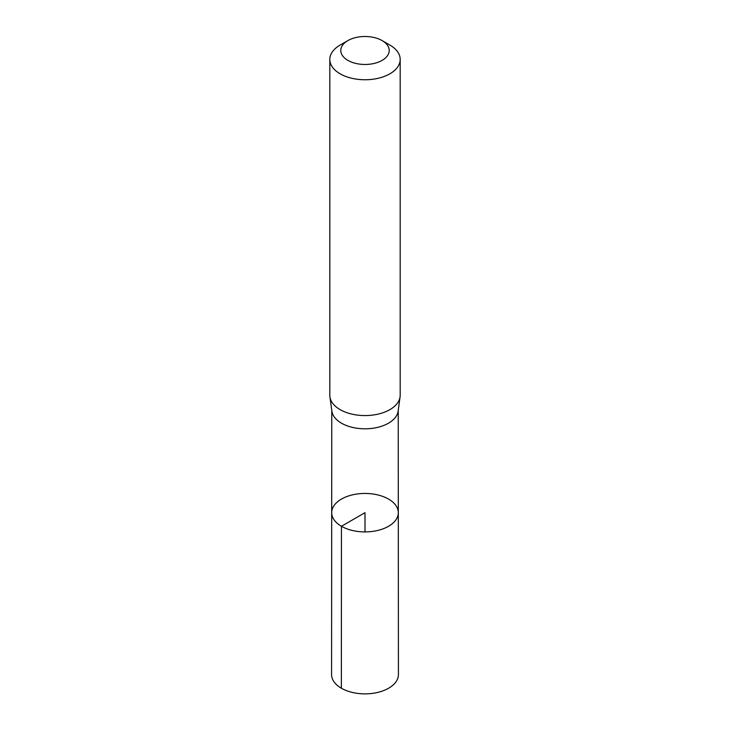 <?xml version="1.0" encoding="UTF-8"?>
<svg xmlns="http://www.w3.org/2000/svg" width="730" height="730" viewBox="0 0 730 730"><rect width="100%" height="100%" fill="white"/><g stroke="black" fill="none" stroke-linecap="round" stroke-linejoin="round"><path stroke-width="1.09" d="M329.923 396.865L331.876 411.136A33.224 19.181 0 0 0 341.503 423.19A33.224 19.181 0 0 0 376.498 427.625A33.224 19.181 0 0 0 398.124 411.136L400.077 396.865A35.186 20.312 180 0 1 377.173 414.321A35.186 20.312 180 0 1 340.116 409.63A35.186 20.312 180 0 1 329.923 396.865A35.186 20.312 180 0 1 329.814 395.259L329.814 59.44A35.186 20.312 180 0 1 340.116 45.078L347.872 40.597A24.218 13.989 180 0 1 382.128 40.597A24.218 13.989 180 0 1 382.128 60.371A24.218 13.989 180 0 1 347.872 60.371A24.218 13.989 180 0 1 347.872 40.597M341.448 526.275A33.306 19.226 180 0 1 331.694 512.67A33.306 19.226 180 0 1 365 493.453A33.306 19.226 180 0 1 398.306 512.67A33.306 19.226 180 0 1 377.748 530.445A33.306 19.226 180 0 1 341.448 526.275A33.306 19.226 180 0 1 331.694 512.67L331.575 674.566A33.425 19.299 180 0 0 341.366 688.217A33.425 19.299 180 0 0 377.802 692.396A33.425 19.299 180 0 0 398.425 674.566L398.306 512.67A33.306 19.226 180 0 1 377.748 530.445A33.306 19.226 180 0 1 341.448 526.275M382.128 40.597L389.884 45.078A35.186 20.312 180 0 1 400.186 59.44L400.186 395.259A35.186 20.312 180 0 1 400.077 396.865M400.186 59.44A35.186 20.312 180 0 1 378.469 78.21A35.186 20.312 180 0 1 340.116 73.803A35.186 20.312 180 0 1 329.814 59.44M365 531.905L365 512.679L341.448 526.275L341.366 688.217M331.776 410.379L331.694 512.67M398.224 410.379L398.306 512.67"/></g></svg>
